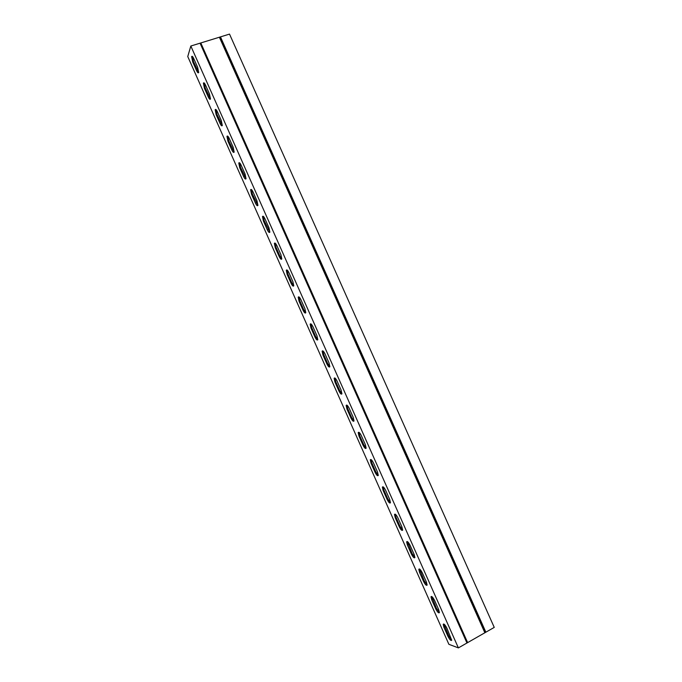 <?xml version="1.0" encoding="UTF-8"?>
<svg xmlns="http://www.w3.org/2000/svg" width="682" height="682" viewBox="0 0 682 682"><rect width="100%" height="100%" fill="white"/><g stroke="black" fill="none" stroke-linecap="round" stroke-linejoin="round"><path stroke-width="1.02" d="M431.715 596.511L436.471 608.378L439.421 612.462M407.367 541.568L412.124 553.605L414.903 557.441M383.113 486.837L383.889 490.068L387.879 499.053L390.479 502.651M358.962 432.311L359.764 435.764L363.736 444.715L366.157 448.091M334.896 377.998L335.723 381.681L339.687 390.59L341.929 393.753M310.924 323.89L311.785 327.812L315.732 336.686L317.812 339.645M287.045 269.995L287.94 274.155L291.87 282.996L293.789 285.767M263.261 216.296L264.19 220.712L269.867 232.102M239.553 162.81L240.533 167.474L246.049 178.658M215.938 109.529L216.97 114.448L222.323 125.437M192.409 56.453L193.5 61.636L198.709 72.437M204.165 82.965L205.222 88.021L210.499 98.907M227.737 136.144L228.734 140.935L234.173 152.026M251.394 189.528L252.349 194.063L257.941 205.359M275.144 243.116L276.048 247.404L279.97 256.227L281.811 258.904M298.972 296.917L299.85 300.958L303.788 309.816L305.783 312.68M322.901 350.923L323.745 354.717L327.692 363.608L329.858 366.669M346.916 405.134L347.726 408.697L351.699 417.623L354.026 420.896M371.025 459.549L371.818 462.89L375.799 471.85L378.305 475.337M395.228 514.177L395.995 517.306L399.993 526.299L402.678 530.016M419.532 569.01L424.289 580.97L427.154 584.926M443.922 624.064L448.679 635.854L451.723 640.057M220.465 36.888L485.865 632.188L494.245 627.397L229.519 34.1L190.824 46.026L187.755 56.546L448.875 644.302L458.389 647.9L190.824 46.026M431.697 599.742L430.99 596.767C431.715 595.983 432.934 597.244 434.639 600.552L438.697 609.682L439.396 612.632C438.654 613.391 437.426 612.112 435.721 608.796L431.697 599.742L432.448 599.325M407.367 544.986L406.634 541.84C407.325 541.022 408.484 542.199 410.112 545.361L414.153 554.457L414.878 557.578C414.17 558.379 413.002 557.185 411.374 554.006L407.367 544.986L408.117 544.586M383.131 490.452L382.372 487.118C383.037 486.275 384.137 487.374 385.68 490.401L389.703 499.454L390.454 502.753C389.78 503.58 388.672 502.481 387.12 499.429L383.131 490.452L383.889 490.068M358.996 436.13L358.212 432.601C358.834 431.74 359.883 432.763 361.349 435.653L365.356 444.673L366.132 448.168C365.492 449.02 364.444 447.989 362.969 445.082L358.996 436.13L359.764 435.764M334.947 382.031L334.137 378.288C334.734 377.419 335.723 378.365 337.113 381.127L341.102 390.113L341.912 393.821C341.307 394.673 340.309 393.719 338.911 390.939L334.947 382.031L335.723 381.681M311.009 328.144L310.157 324.172C310.728 323.311 311.665 324.189 312.978 326.823L316.951 335.766L317.795 339.696C317.215 340.557 316.269 339.67 314.948 337.019L311.009 328.144L311.785 327.812M287.156 274.471L286.278 270.26C286.807 269.407 287.693 270.225 288.938 272.732L292.893 281.64L293.772 285.809C293.226 286.662 292.331 285.835 291.086 283.311L287.156 274.471L287.94 274.155M263.397 221.011L262.485 216.544C262.988 215.708 263.823 216.484 264.991 218.862L268.938 227.737L269.85 232.153C269.339 232.988 268.495 232.212 267.31 229.817L263.397 221.011L264.19 220.712M239.74 167.755L238.777 163.032C239.254 162.214 240.038 162.938 241.147 165.197L245.068 174.038L246.023 178.727C245.546 179.536 244.744 178.803 243.636 176.527L239.74 167.755L240.533 167.474M216.168 114.721L215.162 109.708C215.606 108.932 216.347 109.614 217.388 111.754L221.3 120.561L222.298 125.522C221.846 126.306 221.096 125.616 220.056 123.459L216.168 114.721L216.97 114.448M192.691 61.892L191.633 56.589C192.06 55.847 192.75 56.487 193.731 58.524L197.627 67.288L198.675 72.539C198.249 73.289 197.541 72.642 196.561 70.596L192.691 61.892L193.5 61.636M204.421 88.276L203.389 83.127C203.824 82.36 204.54 83.025 205.546 85.114L209.451 93.894L210.474 99.001C210.039 99.768 209.306 99.103 208.291 96.997L204.421 88.276L205.222 88.021M227.941 141.217L226.961 136.349C227.421 135.548 228.189 136.247 229.254 138.455L233.176 147.269L234.148 152.095C233.679 152.896 232.912 152.188 231.829 149.963L227.941 141.217L228.734 140.935M251.556 194.353L250.618 189.758C251.104 188.94 251.922 189.681 253.056 192L256.995 200.858L257.924 205.41C257.429 206.237 256.603 205.487 255.46 203.142L251.556 194.353L252.349 194.063M275.264 247.711L274.369 243.38C274.889 242.528 275.75 243.329 276.952 245.767L280.907 254.659L281.802 258.955C281.274 259.799 280.396 258.998 279.185 256.534L275.264 247.711L276.048 247.404M299.066 301.282L298.204 297.19C298.759 296.329 299.671 297.182 300.941 299.748L304.914 308.682L305.775 312.723C305.212 313.584 304.291 312.723 303.004 310.139L299.066 301.282L299.85 300.958M322.97 355.058L322.134 351.204C322.714 350.335 323.686 351.256 325.033 353.949L329.014 362.909L329.841 366.728C329.253 367.589 328.281 366.669 326.917 363.949L322.97 355.058L323.745 354.717M346.959 409.055L346.158 405.415C346.771 404.554 347.794 405.534 349.218 408.365L353.216 417.367L354.009 420.965C353.387 421.817 352.364 420.828 350.932 417.981L346.959 409.055L347.726 408.697M371.051 463.266L370.283 459.83C370.923 458.986 371.997 460.043 373.506 463.001L377.521 472.038L378.28 475.431C377.623 476.275 376.541 475.201 375.032 472.225L371.051 463.266L371.818 462.89M395.236 517.689L394.494 514.45C395.168 513.623 396.302 514.757 397.879 517.851L401.911 526.93L402.653 530.136C401.962 530.954 400.82 529.803 399.234 526.692L395.236 517.689L395.995 517.306M419.515 572.334L418.799 569.274C419.507 568.481 420.7 569.7 422.363 572.931L426.412 582.044L427.128 585.071C426.395 585.855 425.201 584.619 423.531 581.371L419.515 572.334L420.274 571.934M443.897 627.201L443.206 624.303C443.948 623.544 445.193 624.857 446.94 628.233L451.697 640.245C450.938 640.986 449.677 639.665 447.929 636.272L443.897 627.201L444.647 626.784M485.865 632.188L458.389 647.9M200.065 43.179L466.957 642.998M435.721 608.796L436.471 608.378M411.374 554.006L412.124 553.605M387.12 499.429L387.879 499.053M362.969 445.082L363.736 444.715M338.911 390.939L339.687 390.59M314.948 337.019L315.732 336.686M291.086 283.311L291.87 282.996M267.31 229.817L268.103 229.51M243.636 176.527L244.429 176.246M220.056 123.459L220.849 123.186M196.561 70.596L197.362 70.34M208.291 96.997L209.093 96.733M231.829 149.963L232.63 149.69M255.46 203.142L256.253 202.852M279.185 256.534L279.97 256.227M303.004 310.139L303.788 309.816M326.917 363.949L327.692 363.608M350.932 417.981L351.699 417.623M375.032 472.225L375.799 471.85M399.234 526.692L399.993 526.299M423.531 581.371L424.289 580.97M447.929 636.272L448.679 635.854M200.806 43.162L467.494 642.495M200.892 43.162L467.554 642.435M219.485 37.425L484.783 632.581M219.587 37.374L484.902 632.538M430.99 596.767L431.57 596.443M406.634 541.84L407.248 541.517M382.372 487.118L383.028 486.795M358.212 432.601L358.894 432.277M334.137 378.288L334.845 377.973M310.157 324.172L310.881 323.865M286.278 270.26L287.003 269.97M262.485 216.544L263.209 216.271M238.777 163.032L239.501 162.776M215.162 109.708L215.87 109.478M191.633 56.589L192.315 56.376M203.389 83.127L204.08 82.906M226.961 136.349L227.669 136.102M250.618 189.758L251.343 189.494M274.369 243.38L275.093 243.09M298.204 297.19L298.929 296.892M322.134 351.204L322.85 350.889M346.158 405.415L346.857 405.099M370.283 459.83L370.948 459.506M394.494 514.45L395.125 514.126M418.799 569.274L419.396 568.958M443.206 624.303L443.76 623.987"/></g></svg>
